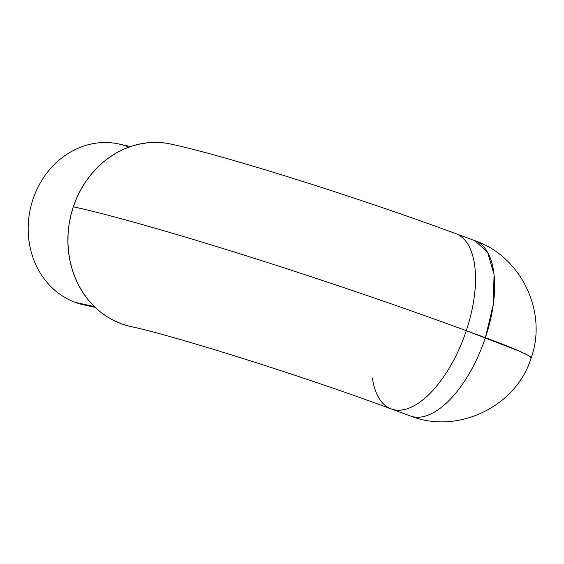 <?xml version="1.0" encoding="UTF-8"?>
<svg xmlns="http://www.w3.org/2000/svg" width="564" height="564" viewBox="0 0 564 564"><rect width="100%" height="100%" fill="white"/><g stroke="black" fill="none" stroke-linecap="round" stroke-linejoin="round"><path stroke-width="0.85" d="M169.926 143.869A93.412 82.478 102.4 0 0 73.334 206.776A304.898 17.195 18.5 0 1 466.294 330.687A93.412 43.534 -69.8 0 0 456.036 233.722M130.51 146.548L119.011 144.017A82.323 72.685 102.4 0 0 31.535 203.999A82.323 72.685 102.4 0 0 75.252 302.367A82.323 72.685 -77.6 0 1 32.98 199.268A82.323 72.685 -77.6 0 1 127.408 146.478M92.306 306.118A82.323 72.685 -77.6 0 1 75.252 302.367L94.336 306.562L75.252 302.367A82.323 72.685 102.4 0 0 83.648 304.821L95.154 307.352M390.894 408.815A93.412 43.534 -69.8 0 0 466.294 330.687L519.289 351.104L528.355 355.517L531.147 357.936A93.412 5.266 -161.5 0 0 485.392 337.716A93.412 43.534 -69.8 0 0 474.825 240.638L487.599 252.319L494.05 274.654L493.281 304.518L485.392 337.716A93.412 43.534 110.2 0 1 410.303 415.957A93.412 43.534 -69.8 0 0 485.392 337.716L466.294 330.687A93.412 43.534 110.2 0 1 391.204 408.928A93.412 43.534 110.2 0 1 372.459 378.557M129.05 326.133L121.302 323.764L113.843 320.535L106.744 316.496L100.061 311.666L93.878 306.104L88.238 299.865L83.204 292.998L78.819 285.574L75.132 277.671L72.171 269.359L69.964 260.723L68.547 251.84L67.92 242.795L68.089 233.679L69.055 224.578L70.81 215.582L73.334 206.776L76.612 198.246L80.603 190.068L85.27 182.334L90.564 175.101L96.444 168.453L102.845 162.453L109.712 157.152L116.981 152.597L124.566 148.847L132.413 145.928L140.429 143.869L148.558 142.685L156.7 142.403L164.787 143.009L171.026 144.109M170.955 144.088C228.251 156.461 358.93 197.929 455.726 233.609A93.412 43.534 110.2 0 1 466.294 330.687A304.898 17.195 -161.5 0 0 73.334 206.776A93.412 82.478 102.4 0 0 131.863 326.767M455.726 233.609L474.825 240.638C521.242 256.394 547.792 312.195 531.147 357.936C516.448 406.447 457.721 434.922 410.303 415.957L391.204 408.928C303.016 376.118 171.921 335.072 130.834 326.549"/></g></svg>

